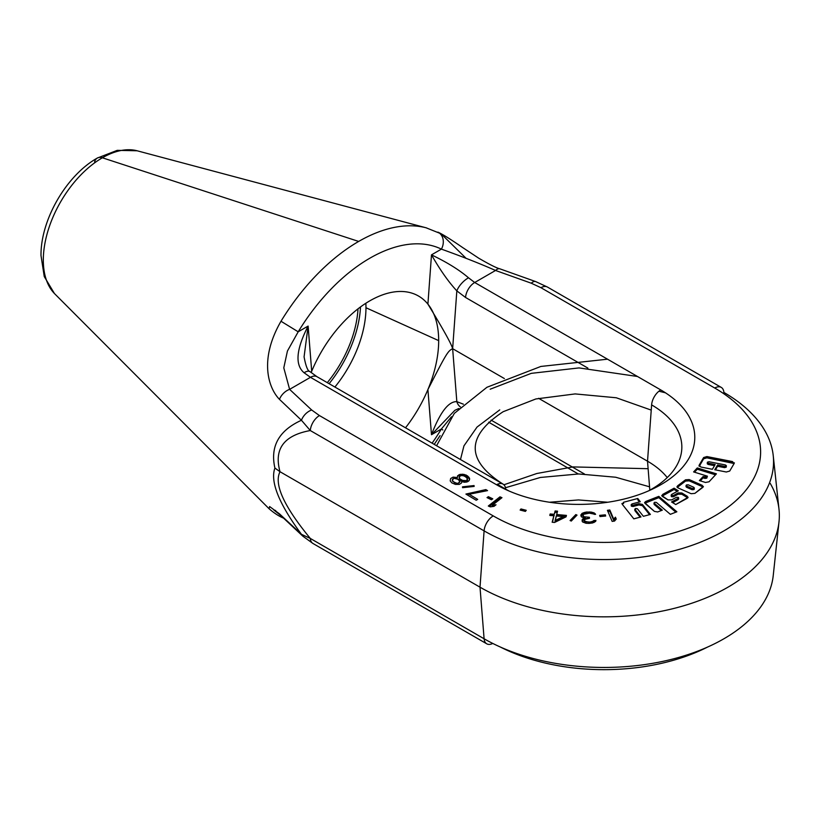<?xml version="1.0" encoding="UTF-8"?>
<svg xmlns="http://www.w3.org/2000/svg" width="820" height="820" viewBox="0 0 820 820"><rect width="100%" height="100%" fill="white"/><g stroke="black" fill="none" stroke-linecap="round" stroke-linejoin="round"><path stroke-width="1.23" d="M426.38 227.868A162.309 93.706 120 0 0 358.668 241.439L102.377 157.788A83.537 48.226 -60 0 1 137.237 150.808L426.38 227.868A162.309 93.706 120 0 1 426.636 227.939A162.309 93.706 120 0 0 426.38 227.868A162.309 93.706 120 0 0 358.668 241.439L102.377 157.788A83.537 48.226 120 0 0 49.712 225.52A83.537 48.226 120 0 0 54.684 293.775L269.103 508.769M311.149 372.598L311.692 371.224L308.115 326.073L304.077 356.854C305.85 366.356 307.848 371.296 310.073 371.685L316.95 376.677A12.987 7.503 120 0 1 317.002 376.708A12.987 7.503 120 0 0 316.95 376.677L503.029 484.107A12.987 7.503 120 0 1 505.673 489.15A103.197 59.573 0 0 0 509.097 491.036A103.197 59.573 0 0 1 505.673 489.15L497.33 484.323L505.673 489.15A12.987 7.503 120 0 0 503.019 484.107A12.987 7.503 120 0 0 496.53 484.753A116.132 67.045 0 0 0 660.766 484.753A116.132 67.045 0 0 0 660.766 389.93A12.987 7.503 -60 0 0 651.613 404.895L647.523 461.199A97.416 56.242 180 0 1 667.234 477.578A97.416 56.242 180 0 0 647.523 461.199L649.819 490.155L647.523 461.199L538.596 398.315L647.523 461.199L651.613 404.895A103.197 59.573 0 0 1 681.645 450.703A103.197 59.573 0 0 1 648.189 491.036A103.197 59.573 0 0 0 681.645 450.703A103.197 59.573 0 0 0 651.613 404.895A12.987 7.503 -60 0 1 660.766 389.93L474.698 282.5L495.546 270.467C480.089 263.661 462.049 256.537 441.406 249.126A149.619 86.377 120 0 0 298.193 331.803L287.43 351.021L283.792 367.852L289.614 389.356L310.462 377.323L496.53 484.753A116.132 67.045 0 0 0 660.766 484.753A116.132 67.045 0 0 0 660.766 389.93L474.698 282.5L495.546 270.467C480.089 263.661 462.049 256.537 441.406 249.126A149.619 86.377 120 0 0 298.193 331.803L280.993 321.255A162.309 93.706 120 0 1 358.668 241.439A162.309 93.706 120 0 0 280.993 321.255C258.515 360.236 268.776 388.506 279.466 399.35L301.442 420.26C278.872 430.541 270.026 446.48 274.905 468.066C270.026 481.586 278.872 503.664 301.442 534.302L279.466 513.843L269.626 506.555L269.073 508.738C274.034 513.043 278.79 516.149 283.351 518.045A12.987 10.598 115.8 0 0 283.566 518.148A12.987 10.598 115.8 0 1 283.351 518.045M441.406 249.126A12.987 10.598 -64.2 0 0 437.88 232.132A12.987 10.598 -64.2 0 1 441.406 249.126L431.484 254.856L441.406 249.126M413.987 293.867L414.141 293.929A97.416 56.242 -60 0 0 311.692 371.224L308.115 326.073L298.193 331.803L287.43 351.021L283.792 367.852L289.614 389.356L311.672 409.99L319.452 415.576L493.25 515.913A156.62 90.425 0 0 0 714.743 515.913A156.62 90.425 0 0 0 714.743 388.034L540.944 287.697L531.278 283.207L495.546 270.467A12.987 5.555 -70.4 0 1 499.892 268.837L499.892 268.837C496.623 268.058 489.571 264.511 478.726 258.197L462.326 247.332C450.303 239.04 442.154 233.977 437.88 232.132M474.698 282.5L468.517 277.795C459.303 269.913 446.951 262.267 431.484 254.856L427.907 304.128C443.302 329.363 451.543 344.215 452.64 348.684L456.832 290.885C448.53 281.926 440.073 269.923 431.484 254.856L427.907 304.128C443.302 329.363 451.543 344.215 452.64 348.684L504.351 378.543L452.64 348.684L456.832 290.885C448.53 281.926 440.073 269.923 431.484 254.856C446.951 262.267 459.303 269.913 468.517 277.795A12.987 5.32 -46.6 0 0 456.832 290.885A12.987 5.32 -46.6 0 1 468.517 277.795L474.698 282.5A12.987 7.503 -60 0 0 465.545 297.465L456.832 290.885L465.545 297.465A12.987 7.503 -60 0 1 474.698 282.5M725.433 466.221L726.325 466.836L726.325 465.565L726.212 467.174L725.433 464.95L709.023 461.742L707.373 462.213L708.244 463.177L715.173 464.53L712.385 469.286L700.833 467.031L699.214 465.073L703.642 457.529L703.642 458.8L706.912 457.847L734.125 463.536L732.424 462.828L732.424 461.557L732.424 462.828L706.912 457.847L706.912 456.566L732.424 461.557L734.166 463.454L729.718 471.049L726.305 472.002L714.784 469.747L717.592 465.001L724.552 466.365L726.212 465.904L724.552 466.365L717.592 465.001L714.784 469.747L726.305 472.002L729.718 471.049L734.166 463.454L732.424 461.557L706.912 456.566L703.642 457.529L706.912 456.566L706.912 457.847L703.642 458.8L699.224 466.344L699.214 465.073L699.214 466.334L703.642 458.8L703.642 457.529L699.214 465.073L700.833 467.031L712.385 469.286L715.173 464.53L708.244 463.177L708.244 464.448L707.27 463.802L707.373 462.213L708.244 463.177L708.244 464.448L707.373 463.484M709.064 481.781L716.424 473.837L697.277 467.943L693.607 471.92L707.393 476.174L706.768 478.142L703.088 477.845L700.311 480.868L703.088 477.845L703.088 476.574L699.399 480.581L705.518 482.467L709.064 481.781L716.424 473.837L697.277 467.943L693.607 471.92L707.393 476.174L706.768 478.142L704.954 478.408L703.088 477.845L703.088 476.574L699.399 480.581L705.518 482.467L709.064 481.781M704.954 477.127L706.768 476.871L703.088 476.574L704.954 477.127L704.954 478.408L704.954 477.127M689.21 479.577L685.52 479.813L677.679 485.768L678.058 487.92L691.168 493.712L694.878 493.373L702.719 487.459L702.238 485.337L689.21 479.577L685.52 479.813L685.52 481.094L677.248 487.428L677.679 485.768L676.93 486.813L678.058 487.92L691.168 493.712L694.878 493.373L703.406 486.465L689.21 479.577L689.21 480.848L685.52 481.094L677.679 487.039L677.679 485.768L685.52 479.813L685.52 481.094L689.21 480.848L702.238 486.608L689.21 480.848L689.21 479.577M674.101 488.197L662.734 494.378L662.037 496.131L674.101 489.478L662.734 495.649L662.734 494.378L662.611 496.571L667.972 499.892L671.641 499.903L676.408 497.32L678.222 497.34L676.408 497.32L671.641 499.903L667.972 499.892L661.72 495.495L674.101 488.197L674.101 489.478L677.207 491.395L674.101 489.478L674.101 488.197L678.304 490.801L674.101 488.197M671.713 494.378L671.621 495.444L671.713 494.378L678.304 490.801L671.713 494.378L671.621 495.444L673.425 495.485L678.171 492.902L681.851 492.974L688.103 497.289L675.752 504.546L671.539 501.963L678.14 498.386L678.222 497.34L678.14 498.386L671.539 501.963L675.752 504.546L687.109 498.375L687.242 496.254L681.851 492.974L681.851 494.245L678.171 494.183L673.425 496.756L671.621 496.725L671.713 495.649M654.678 502.27L654.298 503.306L654.678 502.27L654.298 503.306L662.314 510.153L657.671 511.967L654.38 511.383L644.561 502.557L645.832 501.43L658.798 496.366L676.859 511.782L670.35 514.324L656.42 502.455L654.678 502.27L656.42 502.455L670.35 514.324L676.859 511.782L658.798 496.366L645.832 501.43L645.832 502.701L644.868 503.234L658.798 497.637L645.832 502.701L645.832 501.43L645.125 503.48L654.38 511.383L657.671 511.967L662.314 510.153L654.298 503.306L654.298 504.577L654.678 503.552M635.613 508.451L634.977 509.445L635.613 508.451L637.365 508.769L643.372 516.303L637.365 508.769L635.613 508.451L634.977 509.445L640.963 516.969L633.819 518.834L622.267 504.29L623.6 502.25L637.755 498.498L640.297 501.727L632.005 503.921L631.39 504.894L632.005 503.921L640.297 501.727L637.755 498.498L623.6 502.25L622.267 504.29L633.819 518.834L640.963 516.969L634.977 509.445L634.977 510.727L635.613 509.722M643.372 516.303L650.383 514.447L642.419 504.413L642.419 505.684L638.934 504.946L633.081 506.493L631.39 506.165L632.005 505.192L631.39 506.165L631.39 504.894L633.081 505.222L633.081 506.493L631.39 506.165L631.39 504.894L633.081 505.222L633.081 506.493L638.934 504.946L638.934 503.675L642.419 504.413L642.419 505.684L638.934 504.946L638.934 503.675L633.081 505.222L638.934 503.675L642.419 504.413L650.383 514.447L643.372 516.303M607.415 510.327L612.161 521.387L614.549 521.048L616.24 519.06L615.43 517.174L613.739 519.162L609.803 509.978L607.415 510.327L612.161 521.387L614.549 521.048L616.24 519.06L615.43 517.174L613.739 519.162L609.803 509.978L607.415 510.327M599.656 515.36L599.994 516.559L605.672 516.026L605.345 514.837L599.656 515.36L599.994 516.559L605.672 516.026L605.345 514.837L599.656 515.36M583.061 512.91L580.837 514.95L581.493 516.866L584.516 517.963L582.231 519.511L582.528 521.93L585.992 523.252L588.893 523.375L592.553 522.976L595.658 521.387L595.945 520.403L593.895 520.495L591.999 521.786L588.329 522.176L584.055 520.895L585.449 518.896L589.498 518.24L589.375 517.276L583.953 516.764L582.897 514.868L584.004 513.853L589.272 513.146L595.607 514.345L594.203 512.941L591.21 512.09L586.259 512.049L581.893 513.453L580.97 515.934L581.493 516.866L584.516 517.963L582.231 519.511L582.528 521.93L585.992 523.252L589.713 523.334L594.141 522.422L595.945 520.403L589.98 522.114L584.957 521.592L583.994 520.413L584.691 519.409L589.498 518.24L589.375 517.276L583.953 516.764L583.01 515.831L583.245 514.365L589.272 513.146L595.607 514.345L594.203 512.941L591.21 512.09L586.259 512.049L583.061 512.91L583.061 514.191L580.97 515.934L581.893 513.453L581.893 514.724L583.973 513.873L583.061 514.191L583.061 512.91M570.074 520.536L571.274 521.048L577.014 515.103L575.814 514.591L570.074 520.536L571.274 521.048L577.014 515.103L575.814 514.591L570.074 520.536M552.157 522.237L554.597 522.453L566.056 516.836L566.435 515.401L556.678 514.54L557.559 511.188L555.12 510.973L554.238 514.324L550.169 513.976L549.789 515.411L553.859 515.77L552.157 522.237L554.597 522.453L566.056 516.836L566.435 515.401L556.678 514.54L557.559 511.188L555.12 510.973L554.238 514.324L550.169 513.976L549.789 515.411L553.859 515.77L552.157 522.237M520.977 508.953L520.126 510.06L525.394 511.403L526.245 510.296L520.977 508.953L520.126 510.06L525.394 511.403L526.245 510.296L520.977 508.953L520.946 510.265L525.425 511.362L520.977 510.224L520.977 508.953M465.914 494.07L476.184 500.231L477.701 499.39L469.142 494.255L487.551 490.616L485.84 489.591L465.914 494.07L476.184 500.231L477.701 499.39L469.142 494.255L487.551 490.616L485.84 489.591L465.914 494.07M488.371 496.674L487.018 497.596L491.416 499.749L492.769 498.816L488.371 496.674L487.018 497.596L491.416 499.749L492.769 498.816L488.371 496.674L488.105 498.129L491.682 499.564L488.371 497.945L488.371 496.674M499.974 496.838L488.3 506.022L490.288 506.862L494.019 506.34L496.008 504.782L492.277 505.304L501.963 497.678L499.974 496.838L488.3 506.022L490.288 506.862L494.019 506.34L496.008 504.782L492.277 505.304L501.963 497.678L499.974 496.838L499.974 498.109L489.345 506.473L499.974 498.109L500.917 498.509L499.974 498.109L499.974 496.838M462.582 487.685L474.155 486.424L474.062 485.563L462.49 486.824L462.582 487.685L474.155 486.424L474.062 485.563L462.49 486.824L462.582 487.685M451.789 482.867L455.377 484.384L459.323 484.384L461.393 483.093L461.752 481.565L464.468 482.273L467.769 481.668L469.122 480.622L469.553 478.244L466.108 475.005L460.02 474.38L457.58 475.805L457.447 477.527L453.07 477.117L450.641 478.542L450.211 480.92L451.789 482.867L455.377 484.384L459.323 484.384L461.393 483.093L461.752 481.565L466.693 482.047L469.122 480.622L469.553 478.244L467.543 475.897L463.956 474.38L460.02 474.38L457.58 475.805L457.447 477.527L453.07 477.117L450.641 478.542L450.211 480.92L451.789 482.867M770.236 483.41A175.337 101.229 180 0 1 779 509.343A175.337 101.229 180 0 1 676.069 607.886A175.337 101.229 180 0 1 480.007 587.181L280.02 471.726C273.747 449.083 283.843 435.358 310.298 430.541L484.097 530.878L480.007 587.181L280.02 471.726L274.905 468.066C270.026 446.48 278.872 430.541 301.442 420.26L310.298 430.541A12.987 7.503 120 0 1 319.452 415.576A12.987 7.503 120 0 0 310.298 430.541L301.442 420.26A12.987 9.02 133 0 1 311.672 409.99A12.987 9.02 133 0 0 301.442 420.26L279.466 399.35A12.987 9.03 133.2 0 1 289.614 389.356A12.987 9.03 133.2 0 0 279.466 399.35C268.776 388.506 258.515 360.236 280.993 321.255L298.193 331.803L308.115 326.073C296.163 349.32 294.81 364.88 304.066 372.741L310.462 377.323L289.614 389.356L311.672 409.99L319.452 415.576L493.25 515.913A156.62 90.425 0 0 0 714.743 515.913A156.62 90.425 0 0 0 714.743 388.034A12.987 7.503 -60 0 1 721.241 387.388A12.987 7.503 -60 0 1 723.896 392.431A12.987 7.503 -60 0 0 721.241 387.388L547.442 287.051A12.987 7.503 -60 0 1 547.493 287.082A12.987 7.503 -60 0 0 547.442 287.051A12.987 7.503 -60 0 0 540.944 287.697L531.278 283.207A12.987 5.576 -70.3 0 1 535.655 281.578L547.442 287.051A12.987 7.503 -60 0 0 540.944 287.697L714.743 388.034A12.987 7.503 -60 0 1 721.241 387.388M495.546 270.467A12.987 5.555 -70.4 0 1 499.892 268.837L535.655 281.578A12.987 5.576 -70.3 0 0 531.278 283.207L495.546 270.467M707.588 647.052A156.62 90.425 180 0 1 500.395 647.052A156.62 90.425 180 0 0 707.588 647.052M778.979 509.128A175.337 101.229 180 0 1 779 521.858L773.229 575.609A169.555 97.898 180 0 1 664.005 661.115A169.555 97.898 180 0 1 484.097 638.77A12.987 7.503 -60 0 0 486.752 643.813A12.987 7.503 -60 0 0 492.758 643.433A12.987 7.503 -60 0 1 486.752 643.813A12.987 7.503 -60 0 1 484.097 638.77L310.298 538.432L301.442 534.302L279.466 513.843L269.626 506.555L269.083 508.738M313.004 543.506A12.987 7.503 -60 0 1 312.953 543.476A12.987 7.503 -60 0 1 310.298 538.432L301.442 534.302A12.987 9.02 -47 0 0 302.805 536.147A12.987 9.02 -47 0 1 301.442 534.302C278.872 503.664 270.026 481.586 274.905 468.066L280.02 471.726C273.747 484.056 283.843 506.288 310.298 538.432A12.987 7.503 -60 0 0 312.953 543.476A12.987 7.503 -60 0 0 313.004 543.506M275.674 510.522L273.818 509.978L280.727 515.483A12.987 9.03 -46.8 0 1 279.466 513.843A12.987 9.03 -46.8 0 0 280.727 515.483A12.987 9.03 -46.8 0 1 280.727 515.483L302.805 536.147L312.953 543.476L486.752 643.813M587.899 368.108L465.545 297.465L587.899 368.108M456.832 401.646A12.987 9.45 105 0 0 460.42 406.956A12.987 9.45 105 0 1 456.832 401.646L463.382 404.188L456.832 401.646L452.64 348.684C447.945 351.021 446.756 352.702 427.907 389.561A97.416 56.242 -60 0 1 405.5 427.804A97.416 56.242 -60 0 0 427.907 389.561A97.416 56.242 -60 0 0 438.679 340.628A97.416 56.242 120 0 0 427.907 304.128A97.416 56.242 120 0 1 438.679 340.628L365.966 307.736A86.274 49.805 -60 0 1 334.909 387.04A86.274 49.805 -60 0 0 365.966 307.736L438.679 340.628A97.416 56.242 -60 0 1 427.907 389.561L431.484 434.713L441.406 428.983L451.482 416.775L441.406 428.983L442.79 429.967L441.406 428.983A149.619 86.377 120 0 1 432.099 443.159A149.619 86.377 120 0 0 441.406 428.983L431.484 434.713C440.073 412.316 448.53 401.298 456.832 401.646L452.64 348.684C447.945 351.021 446.756 352.702 427.907 389.561L431.484 434.713L454.844 410.328L458.882 408.473M360.492 306.957A88.55 51.127 -60 0 1 329.107 383.698A88.55 51.127 -60 0 0 360.492 306.957M358.012 308.843A85.075 49.118 -60 0 1 327.303 382.653A85.075 49.118 -60 0 0 358.012 308.843M94.587 162.001A14.545 8.395 60 0 1 97.293 158.065A14.545 8.395 60 0 1 102.377 157.788A83.537 48.226 -60 0 1 137.237 150.808M54.417 293.498L44.249 276.555L41 255.563C40.569 220.006 66.287 175.459 97.293 158.065A14.545 8.395 60 0 1 102.377 157.788A83.537 48.226 120 0 0 49.712 225.531A83.537 48.226 120 0 0 54.694 293.775M365.843 303.277A86.274 49.805 -60 0 1 365.966 307.736M414.141 293.929A97.416 56.242 -60 0 1 427.907 304.128A97.416 56.242 -60 0 0 311.692 371.224M493.25 515.913A12.987 7.503 120 0 0 484.097 530.878A169.555 97.898 0 0 0 673.702 550.896A169.555 97.898 0 0 0 773.229 455.602A169.555 97.898 0 0 0 723.896 392.431A169.555 97.898 0 0 1 773.229 455.602A169.555 97.898 0 0 1 673.702 550.896A169.555 97.898 0 0 1 484.097 530.878L480.007 587.181L484.097 638.77L310.298 538.432C283.843 506.288 273.747 484.056 280.02 471.726C273.747 449.083 283.843 435.358 310.298 430.541L484.097 530.878A12.987 7.503 120 0 1 493.25 515.913M779 521.858A175.337 101.229 180 0 1 666.055 610.285A175.337 101.229 180 0 1 480.007 587.181L484.097 638.77A169.555 97.898 180 0 0 664.005 661.115A169.555 97.898 180 0 0 773.229 575.609M308.115 326.073C296.163 349.32 294.81 364.88 304.066 372.741L310.462 377.323L496.53 484.753A12.987 7.503 120 0 1 503.029 484.107C465.934 460.368 465.965 436.24 503.131 411.722L535.829 398.971L575.138 393.918L616.281 397.772L651.234 410.102M310.073 371.685A12.987 4.961 131.1 0 0 304.066 372.741A12.987 4.961 131.1 0 1 310.073 371.685M316.95 376.677A12.987 7.503 120 0 0 310.462 377.323A12.987 7.503 120 0 1 316.95 376.677M491.067 420.096L584.496 474.032L491.067 420.096M431.484 434.713L454.874 410.307M734.371 462.828L734.166 463.454M717.592 465.001L715.46 469.88L717.592 466.272L724.552 467.636L717.592 466.272L717.592 465.001M724.552 466.365L724.552 467.636L724.552 466.365M726.212 467.174L724.552 467.636L726.212 467.174M726.212 465.904L725.433 464.95L709.023 461.742L707.373 462.213M714.507 465.668L708.244 464.448L714.507 465.668M698.989 465.77L699.214 465.073M707.393 476.174L706.768 478.142L707.393 476.174M697.277 467.943L697.277 469.214L694.519 472.197L697.277 469.214L715.501 474.821L697.277 469.214L697.277 467.943M702.238 485.337L702.238 486.608L703.088 487.131L702.238 486.608L702.238 485.337M693.945 489.581L692.111 489.724L686.606 487.295L686.401 486.239L686.606 487.295L692.111 489.724L693.945 489.581L693.945 488.31L692.111 488.453L686.606 486.024L686.401 484.968L688.205 484.815L693.689 487.234L693.945 488.31L692.111 488.453L692.111 489.724L692.111 488.453L686.606 486.024L686.606 487.295L686.401 484.968L688.205 484.815L693.689 487.234L693.945 489.581M693.689 487.234L693.945 488.31M686.606 486.024L686.401 484.968M671.621 495.444L671.621 496.725L671.621 495.444L673.425 495.485L673.425 496.756L671.621 496.725M678.171 492.902L673.425 495.485L673.425 496.756L678.171 494.183L678.171 492.902L678.171 494.183L681.851 494.245L687.242 497.525L681.851 494.245L681.851 492.974L678.171 492.902M687.242 496.254L687.242 497.525L687.242 496.254M687.765 497.924L687.242 497.525L687.765 497.924M678.14 498.386L678.14 499.657L672.646 502.639L678.14 499.657L678.222 497.34M678.222 498.611L678.14 499.657M658.798 496.366L658.798 497.637L675.834 512.182L658.798 497.637L658.798 496.366M654.298 504.577L661.289 510.552L654.298 504.577L654.298 503.306M623.6 502.25L623.6 503.521L623.6 502.25M622.267 504.29L621.929 503.5M637.755 498.498L637.755 499.769L639.467 501.942L637.755 499.769L637.755 498.498M632.005 503.921L631.39 504.894M649.553 514.663L642.419 505.684L649.553 514.663M634.977 510.727L640.123 517.184L634.977 510.727L634.977 509.445M609.803 509.978L609.803 511.249L607.928 511.526L609.803 511.249L613.739 520.433L609.803 509.978M613.739 519.162L613.739 520.433L615.43 518.445L613.739 520.433L613.739 519.162M615.43 517.174L615.881 519.48L615.43 517.174M605.345 514.837L605.345 516.057L605.345 514.837M584.639 512.367L584.639 513.627L584.639 512.367M586.259 512.049L585.91 513.392L586.259 512.049M589.539 511.916L589.539 513.166L589.539 511.916M591.21 512.09L591.21 513.289L591.21 512.09M592.911 512.51L592.583 513.699L594.203 514.212L592.911 513.781L592.911 512.51M594.203 512.941L594.428 514.386L594.203 512.941M595.105 513.627L595.105 514.365L595.105 513.627M582.897 514.868L583.01 517.102L582.897 514.868M583.01 515.831L583.717 517.809L583.01 515.831M583.953 516.764L583.953 517.851L583.953 516.764M585.244 517.205L585.244 518.476L584.516 518.23L586.812 518.558L585.244 518.476L585.244 517.205M587.735 517.338L587.735 518.342L587.735 517.338M589.375 517.276L589.375 518.25L589.375 517.276M583.994 520.413L584.055 522.166L583.994 520.413M584.055 520.895L584.055 522.166L584.957 522.863L584.055 522.166L584.055 520.895M584.957 521.592L584.957 522.863L586.136 523.252L584.957 522.863L584.957 521.592M586.249 522.022L586.249 523.262L586.249 522.022M588.329 522.176L588.329 523.344L588.329 522.176M589.98 522.114L589.98 523.303L589.98 522.114M591.999 521.786L591.999 523.047L591.999 521.786M593.168 521.254L593.168 522.524L592.019 523.047L593.895 521.766L593.168 522.524L593.168 521.254M593.895 520.495L593.895 521.766L595.187 521.704L593.895 521.766L593.895 520.495M582.231 519.511L582.118 521.182L582.958 520.023L582.231 520.782L582.231 519.511M582.958 518.752L582.958 520.023L584.516 519.234L582.958 520.023L582.958 518.752M584.516 517.963L584.516 519.234L584.516 517.963M575.814 514.591L575.814 515.872L570.945 520.905L576.142 516.005L575.814 514.591M553.859 515.77L552.485 522.268L553.859 515.77M550.169 513.976L550.117 515.442L554.238 515.606L550.169 515.247L550.169 513.976M554.238 514.324L555.12 512.244L554.238 514.324M555.12 510.973L555.12 512.244L557.231 512.428L555.12 512.244L555.12 510.973M556.678 514.54L556.678 515.811L566.107 516.641L556.678 515.811L556.678 514.54M563.217 517.861L555.099 521.807L563.217 517.861L563.217 516.59L555.099 520.536L555.099 521.807L556.298 515.985L563.217 516.59L555.099 520.536L556.298 515.985L563.217 516.59L563.217 517.861M485.84 489.591L485.84 490.862L467.431 494.501L485.952 490.934L485.84 489.591M492.277 505.304L492.277 506.575L494.04 506.329L492.277 506.575L492.277 505.304M474.062 485.563L474.062 486.434L474.062 485.563M458.944 474.759L458.944 476.03L460.02 475.651L458.944 476.03L458.944 474.759M460.02 474.38L460.502 475.6L460.02 474.38M462.234 474.155L462.521 475.456L462.234 474.155M463.956 474.38L463.956 475.651L463.423 475.579L466.108 476.276L463.956 475.651L463.956 474.38M466.108 475.005L466.108 476.276L467.543 477.168L466.108 476.276L466.108 475.005M467.543 475.897L467.543 477.168L468.835 478.378L467.543 477.168L467.543 475.897M468.835 477.107L469.553 479.515L468.835 477.107M469.553 478.244L469.553 479.638L469.553 478.244M461.752 481.565L461.752 482.273L461.752 481.565M467.472 480.807L466.211 482.098L466.693 480.653L461.957 480.376L459.887 478.89L459.231 476.891L461.096 475.395L464.745 476.051L467.328 478.48L466.693 480.653L463.536 480.93L459.887 478.89L459.231 476.891L460.02 475.774L463.167 475.487L466.826 477.537L467.472 479.536L466.693 481.924L467.472 479.536L467.472 480.807M459.231 476.891L459.231 478.162L459.231 476.891M459.374 477.947L459.374 479.228L459.374 477.947M459.887 478.89L459.887 480.161L459.887 478.89M460.748 479.7L460.748 480.971L460.748 479.7M461.957 480.376L461.957 481.647L461.957 480.376M463.536 480.93L463.536 482.068L463.536 480.93M465.616 481.032L465.616 482.16L465.616 481.032M452.722 481.422L452.435 479.3L453.788 478.255L457.232 478.716L459.815 481.145L458.247 483.369L454.803 482.918L452.22 480.489L453.788 478.255L458.452 479.392L459.815 481.145L459.6 482.334L458.247 483.369L456.74 483.349L452.722 481.422M450.59 417.749L450.293 418.313M440.084 435.604L434.21 444.378M490.175 389.213L531.288 373.346L579.033 367.913L637.468 376.482M97.293 158.065L117.25 150.347L137.135 150.777M607.518 359.191L540.862 366.448L486.926 387.286L454.311 413.382L436.578 445.742M658.921 391.202L665.471 392.811M460.481 459.538L463.946 445.865L477.025 427.077L499.739 409.887M779 509.343L773.229 455.602M648.118 468.702L572.975 466.918L536.793 473.509L503.91 484.784M607.815 502.24L578.459 499.933L549.482 502.24M505.458 487.736L540.349 477.465L578.674 473.96L615.656 477.23L649.553 486.803M488.679 422.228L578.274 473.96M465.596 257.828L441.109 233.813L426.133 227.806M694.294 487.818L694.294 489.089M686.043 485.481L686.043 486.752M671.201 496.213L671.201 494.942M678.632 499.113L678.632 497.842M654.022 504.136L654.022 502.855M631.226 505.786L631.226 504.515M634.803 510.327L634.803 509.056"/></g></svg>
